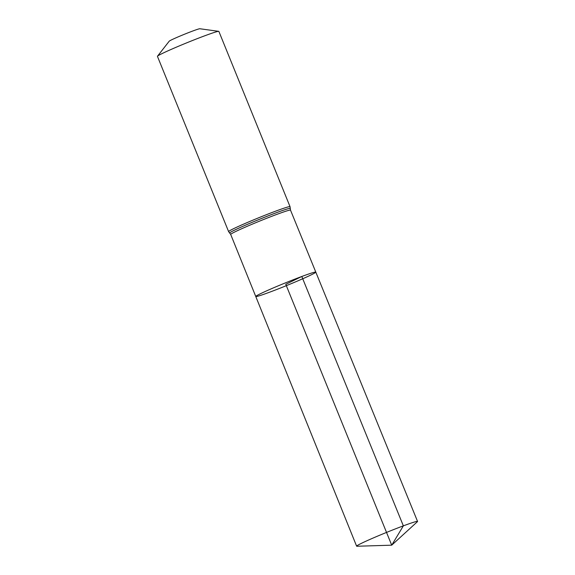 <?xml version="1.0" encoding="UTF-8"?>
<svg xmlns="http://www.w3.org/2000/svg" width="575" height="575" viewBox="0 0 575 575"><rect width="100%" height="100%" fill="white"/><g stroke="black" fill="none" stroke-linecap="round" stroke-linejoin="round"><path stroke-width="0.86" d="M218.737 31.338A33.156 1.502 157.9 0 0 204.549 35.866A33.156 1.502 157.9 0 0 157.493 56.206L169.222 41.184A16.574 0.755 157.9 0 1 192.754 31.014A16.574 0.755 157.9 0 1 199.848 28.75L218.737 31.338A33.156 1.502 157.9 0 1 218.874 31.409L290.037 206.669L290.512 210.148A32.279 1.466 157.9 0 0 276.561 214.489A32.279 1.466 157.9 0 0 245.92 226.866A32.279 1.466 157.9 0 0 230.697 234.435L255.767 296.499A32.401 1.466 -22.1 0 1 271.048 288.902A32.401 1.466 -22.1 0 1 301.803 276.482A32.401 1.466 -22.1 0 1 315.804 272.119A32.401 1.466 -22.1 0 1 286.336 285.674A32.401 1.466 -22.1 0 1 255.767 296.499A32.401 1.466 -22.1 0 1 271.048 288.902A32.401 1.466 -22.1 0 1 301.803 276.482A32.401 1.466 -22.1 0 1 315.804 272.119L417.558 521.432A32.883 1.495 -22.1 0 1 417.407 521.69L391.712 545.179L285.782 284.309L301.803 276.482L403.355 525.852L391.712 545.179L356.917 546.25A32.883 1.495 -22.1 0 1 356.622 546.171A32.883 1.495 -22.1 0 1 372.133 538.459A32.883 1.495 -22.1 0 1 403.355 525.852A32.883 1.495 -22.1 0 1 417.558 521.432M157.493 56.206A33.156 1.502 157.9 0 0 157.442 56.357L228.606 231.61L230.697 234.435M290.037 206.669A33.156 1.502 157.9 0 0 275.713 211.126A33.156 1.502 157.9 0 0 244.238 223.84A33.156 1.502 157.9 0 0 228.606 231.61M290.282 208.445A32.718 1.481 157.9 0 0 276.137 212.807A32.718 1.481 157.9 0 0 244.749 225.493A32.718 1.481 157.9 0 0 229.669 233.055M290.512 210.148L315.804 272.119M255.767 296.499L356.622 546.171"/></g></svg>

